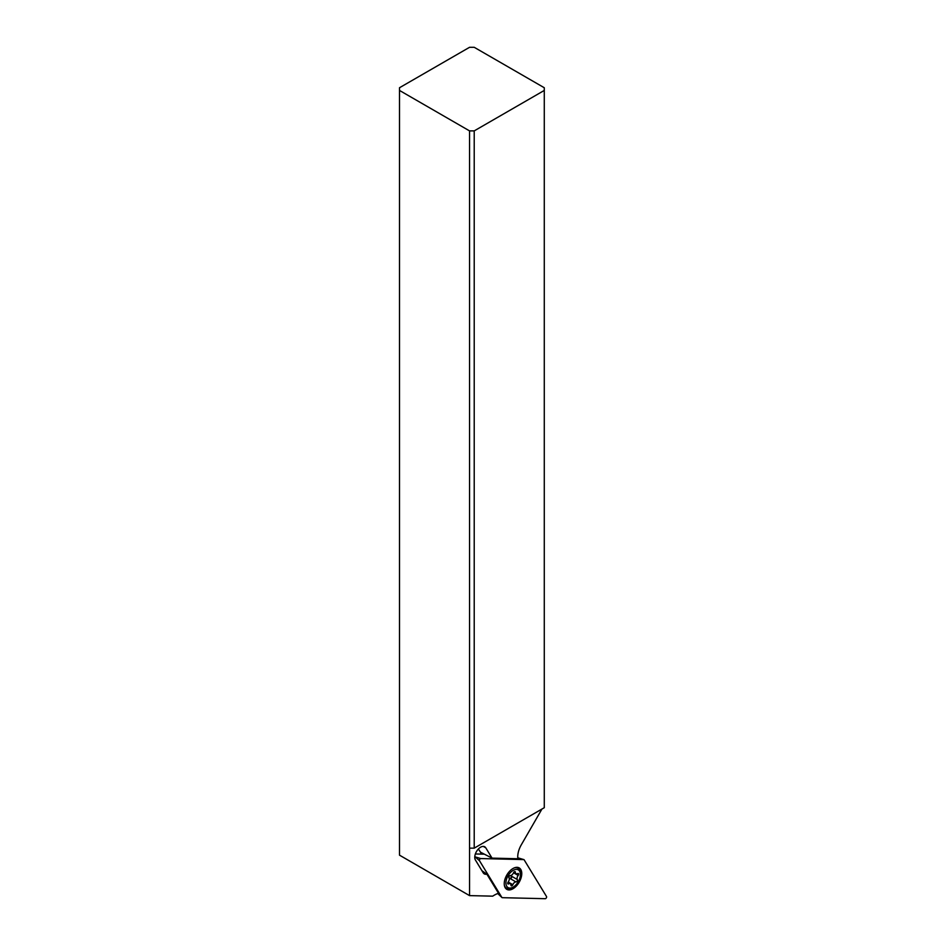 <?xml version="1.0" encoding="UTF-8"?>
<svg xmlns="http://www.w3.org/2000/svg" width="946" height="946" viewBox="0 0 946 946"><rect width="100%" height="100%" fill="white"/><g stroke="black" fill="none" stroke-linecap="round" stroke-linejoin="round"><path stroke-width="1.42" d="M523.741 859.583A1.324 0.757 -60 0 1 524.131 859.808L546.504 896.512A1.324 0.757 -60 0 1 545.251 898.7L502.267 897.683A1.324 0.757 -60 0 1 501.877 897.447L479.504 860.742A1.324 0.757 -60 0 1 480.769 858.566L523.741 859.583A1.324 0.757 -60 0 1 524.131 859.808L546.504 896.512A1.324 0.757 -60 0 1 545.251 898.7L502.267 897.683A1.324 0.757 -60 0 1 501.877 897.447L479.504 860.742A1.324 0.757 -60 0 1 480.769 858.566L523.741 859.583L518.503 858.01L523.871 859.607M506.808 875.05A12.381 7.154 120 0 0 506.808 889.358A12.381 7.154 120 0 0 519.2 882.204A12.381 7.154 120 0 0 519.2 867.908A12.381 7.154 120 0 0 506.808 875.05M517.781 857.809L518.503 858.01M483.95 854.167L475.365 853.966M497.714 893.521L501.877 897.447M479.504 860.742L474.797 856.568M507.304 888.566A12.381 7.154 -60 0 1 505.755 888.483M517.923 867.423A12.381 7.154 -60 0 1 518.751 868.724M544.281 90.438L544.281 87.742L474.218 47.3L469.547 47.3L399.496 87.742L399.496 90.438L469.547 130.891L469.547 848.148L474.218 848.148L544.281 807.707L544.281 90.438L474.218 130.891L469.547 130.891M478.38 848.988L480.533 852.24M541.94 809.055L521.305 844.802A17.17 9.909 120 0 0 517.876 858.743L492.05 858.128L485.783 847.829A8.254 4.765 120 0 0 484.73 846.788A8.254 4.765 120 0 0 480.603 847.19A8.254 4.765 120 0 0 475.424 860.032L483.229 872.851A8.254 4.765 120 0 0 484.281 873.891A8.254 4.765 120 0 0 485.712 874.281L486.954 874.305L498.483 893.225A33.027 19.062 120 0 0 494.143 895.259A33.027 19.062 120 0 0 492.689 896.158L469.547 895.614L469.547 848.148M492.05 858.128L480.686 852.287M469.547 895.614L399.496 855.16L399.496 90.438M474.218 848.148L474.218 130.891M481.904 870.675L486.954 874.305M514.435 867.825A11.553 6.669 -60 0 1 518.018 868.18L516.563 867.34L518.018 868.18A11.553 6.669 -60 0 1 520.406 873.465L520.406 874.553A10.24 5.913 -60 0 1 513.17 887.088A10.24 5.913 -60 0 1 508.049 887.596A10.24 5.913 -60 0 1 508.049 875.771A10.24 5.913 -60 0 1 518.29 869.859A10.24 5.913 -60 0 1 520.406 874.553M513.17 887.088L512.235 887.62A11.553 6.669 -60 0 1 506.465 888.199L504.998 887.36L506.465 888.199A11.553 6.669 -60 0 1 504.36 885.267M510.958 885.208A1.431 0.828 120 0 0 511.254 885.823A1.431 0.828 120 0 0 512.838 884.699A3.335 1.927 -60 0 1 515.972 881.92A1.431 0.828 120 0 0 517.166 881.033A1.431 0.828 120 0 0 517.332 879.555A3.335 1.927 -60 0 1 518.183 875.44A1.431 0.828 120 0 0 518.361 873.525A1.431 0.828 120 0 0 517.675 873.572A3.335 1.927 -60 0 1 516.067 873.702A3.335 1.927 -60 0 1 515.381 872.247A1.431 0.828 120 0 0 515.085 871.621A1.431 0.828 120 0 0 513.512 872.756A3.335 1.927 -60 0 1 510.379 875.535A1.431 0.828 120 0 0 509.185 876.422A1.431 0.828 120 0 0 509.007 877.9A3.335 1.927 -60 0 1 508.168 882.015A1.431 0.828 120 0 0 507.978 883.931A1.431 0.828 120 0 0 508.664 883.883A3.335 1.927 -60 0 1 510.272 883.741A3.335 1.927 -60 0 1 510.958 885.208M510.946 875.452L511.561 877.793L509.232 878.432M475.531 856.993L480.769 858.566M480.603 852.642L481.325 852.653M485.783 847.829L483.3 846.398M483.229 872.851L485.712 874.281M512.838 884.699L508.168 882.015M508.664 883.883L507.683 883.316L508.664 883.883M510.024 878.491L515.972 881.92M517.332 879.555L511.396 876.126M518.183 875.44L513.512 872.756M515.381 872.247L514.399 871.68M497.903 893.698L501.959 897.553M513.725 872.354L516.067 873.702M507.919 882.393L510.272 883.741"/></g></svg>
